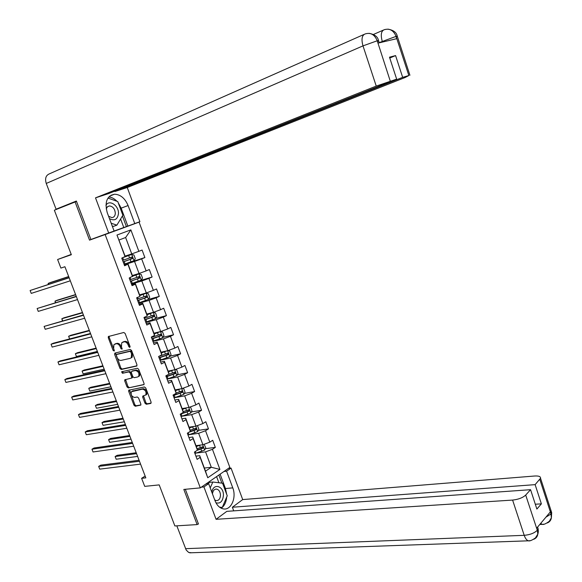 <?xml version="1.0" encoding="UTF-8"?>
<svg xmlns="http://www.w3.org/2000/svg" width="582" height="582" viewBox="0 0 582 582"><rect width="100%" height="100%" fill="white"/><g stroke="black" fill="none" stroke-linecap="round" stroke-linejoin="round"><path stroke-width="0.87" d="M129.75 347.418L130.033 346.421L125.137 333.486L123.82 332.482L108.354 336.534L108.281 337.756L113.126 350.473L114.239 351.026L113.665 348.545L113.89 344.69L116.131 343.751C117.848 343.584 119.237 344.653 120.285 346.952L120.918 348.603L122.053 349.164L121.471 346.661L121.703 342.791L123.995 341.823C125.741 341.656 127.138 342.725 128.2 345.039L128.833 346.712L129.75 347.418M144.998 403.231L146.315 404.264L150.68 403.479L151.102 402.126L145.755 387.998L144.438 386.965L128.738 390.209L128.687 391.337L133.984 405.232L135.271 406.251L140.808 405.087L140.844 403.988L138.574 398.008L137.272 396.982L134.711 397.462C131.743 396.728 130.63 394.814 131.372 391.73L142.415 389.162C145.405 389.875 146.54 391.795 145.82 394.916L142.765 396.109L142.728 397.23L144.998 403.231L145.871 402.744L147.181 403.777L151.153 403.064M76.511 201.416L54.359 210.211L71.346 254.712L57.611 259.507L60.906 268.084L64.915 266.731L145.835 477.858L141.622 478.317L144.714 486.363L159.199 484.893L174.869 525.953L197.123 524.593L198.338 523.705M75.063 201.881L89.526 240.133L105.146 234.553L200.31 487.876L183.825 489.433L197.123 524.593M136.559 366.151L136.966 364.754L131.561 350.459L130.244 349.447L115.018 353.048L114.639 354.438L119.987 368.486L121.274 369.49L136.828 366.005M138.676 369.279L144.052 383.494L144.001 384.629L128.295 387.925L127.007 386.906L124.73 380.934L124.781 379.791L131.619 378.074L131.67 376.925L130.15 372.924L128.848 371.913L122.446 373.288L121.587 371.767L137.359 368.261L138.676 369.279M105.146 234.553L139.069 222.12L229.854 467.426L200.31 487.876M205.33 448.686L215.34 447.391L212.699 440.283L209.789 442.167L205.533 430.731L208.472 428.876L205.817 421.732L202.871 423.565L198.593 412.063L201.561 410.266L198.891 403.079L195.916 404.854L191.616 393.287L194.614 391.548L191.929 384.324L188.917 386.033L184.596 374.408L187.63 372.727L184.93 365.46L181.89 367.111L177.539 355.42L180.602 353.798L177.888 346.494L174.818 348.087L170.446 336.323L173.538 334.766L170.81 327.419L167.703 328.954L163.309 317.125L166.437 315.626L163.695 308.234L160.552 309.711L156.129 297.817L159.293 296.376L156.529 288.948L153.357 290.36L148.912 278.4L152.106 277.025L149.334 269.546L146.126 270.899L141.652 258.866L144.882 257.557L142.095 250.042L138.851 251.329L130.877 229.875L116.975 235.041L125.232 256.495L121.747 258.124L124.621 265.792L128.069 264.09L132.594 276.195L129.204 278.029L132.063 285.653L135.373 284.227L135.417 283.74L139.92 295.78L139.906 296.354L136.617 297.817L139.454 305.397L142.728 303.906L142.728 303.28L147.202 315.248L147.239 315.968L143.987 317.496L146.81 325.032L150.047 323.476L149.996 322.712L154.441 334.614L154.536 335.465L151.313 337.058L154.121 344.551L157.329 342.936L157.22 342.034L161.643 353.863L161.781 354.853L158.602 356.511L161.389 363.961L164.56 362.28L164.4 361.24L168.802 373.011L168.991 374.131L165.841 375.848L168.62 383.262L171.755 381.523L171.545 380.344L175.924 392.05L176.164 393.301L173.043 395.076L175.808 402.446L178.914 400.649L178.652 399.339L183.003 410.979L183.294 412.369L180.209 414.202L182.952 421.528L186.022 419.666L185.709 418.232L190.038 429.8L190.379 431.32L187.331 433.219L190.059 440.501L193.1 438.581L192.737 437.017L197.043 448.526L197.429 450.17L194.41 452.119L197.123 459.365L200.128 457.387L199.721 455.691L205.511 471.18L211.295 467.266L205.555 451.872L196.541 453.014M215.34 447.391L212.437 449.297L219.916 469.419L207.752 477.764L200.128 457.387M197.429 450.17L193.1 438.581M190.379 431.32L186.022 419.666M183.294 412.369L178.914 400.649M176.164 393.301L171.755 381.523M168.991 374.131L164.56 362.28M161.781 354.853L157.329 342.936M154.536 335.465L150.047 323.476M147.239 315.968L142.728 303.906M139.906 296.354L135.373 284.227M132.529 276.625L127.967 264.432M124.061 264.286L133.991 260.7L135.308 258.735L133.911 254.989L131.663 254.45L125.108 256.778L116.975 235.041M189.339 434.652L198.629 433.306L202.9 444.743L195.974 445.667M188.954 437.555L192.737 437.017M202.9 444.743L209.789 442.167M198.629 433.306L205.533 430.731M182.035 416.203L191.667 414.639L195.959 426.14L189.063 427.181M181.948 418.836L185.709 418.232M195.959 426.14L202.871 423.565M191.667 414.639L198.593 412.063M174.6 397.688L184.669 395.862L188.983 407.429L182.108 408.593M174.891 400.016L178.652 399.339M188.983 407.429L195.916 404.854M184.669 395.862L191.616 393.287M175.117 369.614L176.71 369.839L178.056 373.455L176.833 375.579L167.056 379.086L177.634 376.983L181.97 388.616L175.117 389.904M167.805 381.086L171.545 380.344M181.97 388.616L188.917 386.033M177.634 376.983L184.596 374.408M160.021 360.309L170.555 357.995L174.913 369.694L168.089 371.112M160.676 362.055L164.4 361.24M174.913 369.694L181.89 367.111M170.555 357.995L177.539 355.42M152.942 341.408L163.433 338.906L167.82 350.67L161.025 352.212M153.51 342.914L157.22 342.034M167.82 350.67L174.818 348.087M163.433 338.906L170.446 336.323M145.827 322.413L156.274 319.707L160.683 331.536L153.917 333.202M146.3 323.665L149.996 322.712M160.683 331.536L167.703 328.954M156.274 319.707L163.309 317.125M138.669 303.302L149.072 300.399L153.51 312.294L146.766 314.091M139.047 304.306L142.728 303.28M153.51 312.294L160.552 309.711M149.072 300.399L156.129 297.817M131.474 284.089L141.833 280.982L146.293 292.942L139.578 294.87M131.758 284.838L135.417 283.74M146.293 292.942L153.357 290.36M141.833 280.982L148.912 278.4M124.235 264.766L134.551 261.449L139.04 273.482L132.354 275.541M124.424 265.254L128.069 264.09M139.04 273.482L146.126 270.899M134.551 261.449L141.652 258.866M130.877 229.875L125.632 237.514L131.743 253.912L125.086 256.102M131.743 253.912L138.851 251.329M389.765 58.011L395.585 55.588L389.496 57.181L396.662 79.145L376.241 86.085L362.993 45.869L46.254 183.454L56.076 209.2L76.366 201.03L90.901 239.486L123.449 227.635M111.438 195.414L111.3 195.043M123.471 227.7L139.069 222.12M145.151 476.069L141.622 478.317M71.237 254.414L57.611 259.507M125.632 237.514L119.063 239.995M204.34 468.044L211.295 467.266L219.916 469.419M195.923 456.164L199.721 455.691M207.752 477.764L205.511 471.18M205.555 451.872L212.437 449.297M125.13 263.908L144.882 257.557M139.374 280.851L152.106 277.025M138.552 302.982L148.432 299.424L159.293 296.376M155.721 318.412L166.437 315.626M162.96 337.313L173.538 334.766M170.14 356.111L180.602 353.798M177.27 374.823L187.63 372.727M184.356 393.432L194.614 391.548M191.391 411.947L201.561 410.266M198.382 430.367L208.472 428.876M197.327 449.726L197.924 449.653M89.526 240.133L107.503 233.549M130.113 346.814L129.095 344.602C128.04 342.289 126.636 341.212 124.89 341.387L123.995 341.823M122.918 342.041L124.89 341.387M115.098 343.955L117.033 343.315C118.75 343.147 120.132 344.217 121.187 346.508L122.176 348.691M109.19 336.207L109.183 337.327L114.37 350.539M115.52 352.932L120.874 368.035L122.162 369.039L136.988 365.787M130.863 352.074L129.939 351.368L116.567 354.503L116.305 355.478L116.96 357.21C118.001 359.487 119.383 360.556 121.092 360.411L130.244 358.33L131.321 357.639L131.525 353.834L130.863 352.074L131.758 351.63L130.834 350.924L129.939 351.368M117.302 354.14L130.834 350.924M131.139 357.879L132.216 357.188L132.42 353.383L131.525 353.834M131.758 351.63L132.42 353.383M144.089 384.476L128.295 387.925M125.574 379.486L127.88 386.441L129.175 387.452M132.034 377.856L132.55 376.459L131.037 372.465L129.735 371.454L122.446 373.288M122.38 371.505L123.333 372.829M137.745 376.954L138.683 376.343C139.462 373.171 138.334 371.229 135.308 370.523L131.736 371.294L131.343 372.669L132.863 376.678L134.166 377.696L137.745 376.954M138.625 376.489L139.571 375.877C140.342 372.706 139.214 370.763 136.195 370.065L135.308 370.523M132.354 370.974L136.195 370.065M143.55 395.796L145.871 402.744M145.711 395.076L146.693 394.436C147.413 391.308 146.278 389.394 143.288 388.689L142.415 389.162M132.39 391.089L143.288 388.689M129.524 389.904L134.857 404.745L136.144 405.77L140.902 404.912M131.663 254.45L123.842 257.295M123.173 261.915L132.332 258.634L131.969 257.084L122.613 260.416M68.676 276.537L50.394 282.525L48.182 283.39L48.546 284.336M130.848 257.477L131.074 259.041L123.151 261.856M68.727 276.668L48.182 283.39L48.27 284.423M69.098 277.636L30.111 290.505L69.149 277.781M31.239 293.393L30.111 290.505L31.239 293.393L70.306 280.8M109.452 218.599C114.479 221.204 117.484 219.581 118.459 213.725C119.106 205.722 109.234 199.015 105.939 205.344M108.565 216.228L111.882 217.624C113.948 217.384 115.098 215.966 115.316 213.376C114.938 208.938 112.988 206.457 109.467 205.919L107.423 206.785L106.23 208.953M107.983 198.062L117.768 201.576L122.86 215.253L116.88 225.154L113.403 226.413L112.231 226.02M116.88 225.154L111.184 223.226M215.951 502.775C220.251 503.925 222.739 501.458 223.415 495.384C223.844 485.825 213.23 482.776 211.833 492.197M214.722 499.923L216.22 500.607C218.759 500.644 220.178 498.869 220.483 495.282C220.302 491.855 219.036 489.789 216.671 489.084C214.336 489.011 212.932 490.604 212.459 493.871M208.589 483.657L209.149 482.391L212.816 482.034L222.557 483.206L227.242 495.799L222.295 507.417L219.494 507.14M210.233 487.92L212.816 482.034M220.105 507.577L222.295 507.417M118.211 202.769L121.172 208.152L128.084 205.541C124.97 198.244 120.43 194.461 114.479 194.213C106.87 196.01 104.462 202.187 107.255 212.728L114.145 231.127M128.084 205.541L134.769 223.575L139.898 221.691L127.254 187.506L114.938 191.522L402.664 77.362L408.862 75.529L395.993 36.142M114.785 191.107L114.938 191.522M396.662 79.145L108.31 193.682L95.506 197.858L376.241 86.085M108.725 233.113L95.506 197.858M114.116 231.054L134.769 223.575M127.254 187.506L405.188 77.479L408.862 75.529M46.254 183.454C44.814 178.601 45.825 175.422 49.274 173.902L364.019 34.433M60.23 207.854L56.076 209.2M395.585 55.588L402.664 77.362M377.572 41.577L378.511 40.573L377.311 40.776L378.074 43.112L396.684 38.688L395.949 36.411L379.188 42.639M116.946 201.277C114.45 198.695 111.744 197.247 108.841 196.949M121.172 208.152L127.829 226.056M126.389 226.58L122.438 215.958M123.784 227.518L120.605 218.985M382.483 42.064L382.243 41.315C380.526 34.985 381.145 31.137 384.098 29.769C389.46 28.118 393.417 30.235 395.986 36.12L395.949 36.411M377.085 40.827L362.993 45.869C361.211 39.321 361.902 35.349 365.067 33.967C370.479 32.272 374.502 34.462 377.136 40.536L390.246 81.044M201.343 487.163L203.926 486.916L208.632 483.649L214.991 500.644C216.875 505.336 219.625 508.079 223.241 508.879C231.01 510.661 236.758 497.683 232.771 487.869L226.587 471.194L231.054 468.095L242.701 499.582L534.662 476.011C538.75 475.785 540.707 476.527 540.533 478.244L535.127 484.639L232.363 507.242L242.701 499.582M203.926 486.916L216.075 519.311L226.805 511.36L530.566 489.688L525.699 495.071L537.368 530.457L536.728 528.107L550.208 512.073L551.001 513.877L539.827 479.43M233.717 510.865L232.363 507.242M224.012 471.471L226.587 471.194M228.486 468.372L231.054 468.095M206.05 483.904L208.632 483.649M216.075 519.311L512.596 500.076C518.358 499.443 522.723 497.777 525.699 495.071M191.551 552.762L188.641 552.442L186.182 550.019L176.826 525.83M530.566 489.688L536.88 509.054L541.376 503.859L535.127 484.639M197.8 524.098L198.469 524.055L185.331 489.295M541.376 503.859L535.309 504.23M221.255 508.232C224.419 505.94 226.223 502.237 226.674 497.13M226.674 494.278L225.46 488.545L232.771 487.869M220.112 474.17L225.46 488.545M221.866 483.125L218.861 475.036M220.425 507.78L221.524 507.89L221.706 507.46M218.883 482.762L216.591 476.607M537.601 527.168L538.124 528.769L537.39 530.137M533.723 539.288C536.066 538.357 537.426 536.64 537.804 534.138L537.375 530.486M547.255 522.956C549.59 522.032 550.965 520.33 551.372 517.849L550.979 514.204M131.328 283.689L141.237 280.117L142.532 278.123L141.142 274.406L138.916 273.904L132.594 276.217M138.916 273.904L132.572 276.13M130.441 281.332L139.585 278.072L139.236 276.537L129.888 279.84M75.587 294.572L57.225 300.203L55.028 301.112L55.617 302.633M138.189 276.908L138.32 278.458L130.404 281.237M75.667 294.79L55.028 301.112L55.341 302.713M148.432 299.424L149.712 297.402L148.337 293.706L146.133 293.248L139.84 295.561M146.133 293.248L139.796 295.445M137.672 300.639L146.795 297.402L146.468 295.874L137.119 299.163M82.462 312.519L64.02 317.794L61.845 318.732L62.652 320.828M145.464 296.231L145.529 297.758L137.628 300.516M82.579 312.818L61.845 318.732L62.441 320.893M76.264 296.347L37.132 308.504L76.358 296.58M38.252 311.385L37.132 308.504L38.252 311.385L77.508 299.585M83.401 314.957L44.108 326.415L83.524 315.277M45.229 329.281L44.108 326.415L45.229 329.281L84.666 318.259M145.74 322.173L155.598 318.623L156.856 316.579L155.489 312.898L153.357 312.49L147.035 314.797M153.306 312.483L146.977 314.651M144.867 319.838L153.968 316.63L153.663 315.102L144.314 318.369M89.308 330.372L70.778 335.29L68.625 336.272L69.651 338.935M152.688 315.444L152.695 316.957L144.802 319.678M89.453 330.743L68.625 336.272L69.614 338.942M152.884 341.248L162.713 337.713L163.964 335.647L162.604 331.987L160.436 331.609L154.186 333.923M160.436 331.609L154.121 333.748M152.018 338.928L161.098 335.741L160.807 334.221L151.465 337.465M96.11 348.123L77.501 352.699L75.369 353.711L76.446 356.504L97.376 351.426M159.868 334.563L159.817 336.054L151.946 338.739M96.285 348.582L75.369 353.711L76.446 356.504M167.129 350.822L161.301 352.947M165.928 351.099L161.221 352.736M167.805 350.67L169.675 350.968L171.028 354.605L169.791 356.701L159.992 360.222M159.126 357.915L168.191 354.751L167.914 353.238L158.879 356.366M102.883 365.794L84.194 370.021L82.077 371.069L83.153 373.84L104.171 369.155M166.998 353.572L166.903 355.035L159.039 357.69M103.087 366.325L82.077 371.069L83.153 373.84M90.494 333.464L53.282 343.227L51.056 344.238L90.647 333.872M52.162 347.083L51.056 344.238L52.162 347.083L91.789 336.84M97.55 351.877L60.172 360.913L57.96 361.96L97.74 352.365M59.066 364.79L57.96 361.96L59.066 364.79L98.867 355.318M104.571 370.188L67.017 378.511L64.835 379.595L104.789 370.756M65.926 382.41L64.835 379.595L65.926 382.41L105.917 373.695M173.807 369.926L168.373 371.862M172.505 370.196L168.285 371.622M109.62 383.363L90.85 387.256L88.755 388.332L89.824 391.097L110.929 386.79M166.197 376.794L175.24 373.651L174.986 372.145L168.489 374.408M174.083 372.473L173.953 373.913L166.103 376.539M109.853 383.974L88.755 388.332L89.824 391.097M111.548 388.398L73.834 396.015L71.666 397.135L111.802 389.052M72.757 399.936L71.666 397.135L72.757 399.936L112.923 391.977M180.5 388.892L175.408 390.675M179.038 389.169L175.306 390.406M182.406 388.449L183.701 388.609L185.04 392.21L183.839 394.356L174.083 397.848M116.32 400.845L97.47 404.403L95.397 405.516L96.459 408.258L117.659 404.337M173.232 395.571L182.253 392.45L182.013 390.944L176.106 393.01M181.126 391.271L180.958 392.69L173.123 395.28M116.582 401.529L95.397 405.516L96.459 408.258M118.488 406.512L80.614 413.431L78.468 414.58L118.772 407.247M79.552 417.374L78.468 414.58L79.552 417.374L119.885 410.157M187.208 407.727L182.406 409.379M185.542 408.011L182.29 409.081M189.667 407.174L190.656 407.276L191.987 410.856L190.801 413.031L181.075 416.508M122.984 418.24L104.062 421.463L102.003 422.605L103.065 425.34L124.344 421.79M180.224 414.238L189.23 411.147L189.005 409.648L183.148 411.685M188.132 409.968L187.928 411.365L181.286 413.562M123.275 419.004L102.003 422.605L103.065 425.34M125.399 424.533L87.358 430.76L85.234 431.946L125.712 425.347M86.311 434.718L85.234 431.946L86.311 434.718L126.818 428.243M193.915 426.446L189.361 427.981M192.104 426.722L189.237 427.654M196.912 425.784L197.574 425.842L198.898 429.4L197.72 431.597L188.022 435.067M129.619 435.54L110.616 438.435L108.579 439.614L109.634 442.327L131.001 439.155M188.823 432.288L196.163 429.734L195.952 428.243L190.147 430.265M195.086 428.563L194.861 429.931L190.088 431.502M129.939 436.376L108.579 439.614L109.634 442.327M132.267 442.451L94.073 447.995L91.963 449.217L132.609 443.353M93.04 451.974L91.963 449.217L93.04 451.974L133.715 446.227M200.608 445.048L196.28 446.481M198.688 445.303L196.141 446.125M204.137 444.277L205.773 447.842L204.609 450.061L194.934 453.516M136.217 452.752L117.142 455.32L115.12 456.535L116.167 459.234L137.621 456.426M197.276 450.272L203.06 448.227L202.863 446.736L197.094 448.737M202.005 447.056L201.75 448.395L197.349 449.835M136.566 453.669L115.12 456.535L116.167 459.234M139.098 460.275L100.744 465.142L98.656 466.393L139.469 461.257M99.726 469.143L98.656 466.393L99.726 469.143L140.568 464.116M129.095 344.602L128.2 345.039M123.617 341.699L122.715 342.136M121.813 348.167L120.918 348.603M121.187 346.508L120.285 346.952M117.033 343.315L116.131 343.751M115.774 343.627L114.872 344.064M114.021 350.029L113.126 350.473M109.183 337.327L108.281 337.756M129.728 346.268L128.833 346.712M122.162 369.039L121.274 369.49M120.874 368.035L119.987 368.486M115.534 353.994L114.639 354.438M117.462 354.06L116.567 354.503M127.88 386.441L127.007 386.906M125.61 380.475L124.73 380.934M132.55 376.459L131.67 376.925M131.037 372.465L130.15 372.924M129.735 371.454L128.848 371.913M132.623 370.829L131.736 371.294M143.601 396.749L142.728 397.23M133.176 390.66L132.303 391.14M136.144 405.77L135.271 406.251M134.857 404.745L133.984 405.232M129.568 390.864L128.687 391.337M147.181 403.777L146.315 404.264M134.027 260.649L131.721 254.465M123.61 260.067L122.737 257.731M125.057 263.937L124.17 261.565M129.568 257.942L128.68 255.563M131.015 261.82L130.128 259.441M131.074 259.041L132.332 258.634M373.586 34.396L383.225 30.155M396.4 37.102L397.259 36.186L396.16 36.368M185.542 548.681L524.207 535.324L512.596 500.076M543.894 524.215L542.213 524.367L540.678 523.407M530.137 540.663L528.332 540.816C526.645 540.212 525.27 538.386 524.207 535.324C529.976 534.814 534.32 533.156 537.23 530.326M549.881 510.421L551.678 512.626L551.001 513.877M545.909 517.18L550.848 514.059M141.266 280.066L138.974 273.918M130.885 279.498L130.179 277.614M132.325 283.347L131.437 280.982M136.835 277.396L135.955 275.031M138.276 281.252L137.388 278.887M138.32 278.458L139.585 278.072M148.468 299.374L146.184 293.255M138.116 298.813L137.585 297.387M139.549 302.64L138.669 300.297M144.06 296.747L143.179 294.39M145.493 300.574L144.612 298.224M145.529 297.758L146.795 297.402M155.627 318.572L153.357 312.49M145.311 318.027L144.94 317.045M146.737 321.831L145.864 319.503M151.24 315.982L150.367 313.647M152.666 319.787L151.793 317.459M152.695 316.957L153.968 316.63M162.749 337.662L160.494 331.616M152.462 337.131L152.258 336.592M153.881 340.914L153.008 338.6M158.384 335.108L157.518 332.788M159.803 338.899L158.93 336.578M159.817 336.054L161.098 335.741M169.828 356.65L167.616 350.713M160.981 359.894L160.123 357.588M165.484 354.132L164.626 351.819M166.896 357.901L166.03 355.595M166.903 355.035L168.191 354.751M176.863 375.528L174.709 369.737M168.045 378.766L167.187 376.474M172.548 373.047L171.69 370.749M173.953 376.794L173.094 374.502M173.953 373.913L175.24 373.651M183.868 394.305L181.759 388.652M175.073 397.535L174.222 395.251M179.576 391.861L178.725 389.576M180.966 395.585L180.114 393.301M180.958 392.69L182.253 392.45M190.831 412.973L188.772 407.465M182.064 416.195L181.213 413.926M186.56 410.565L185.709 408.295M187.942 414.275L187.098 412.005M187.928 411.365L189.23 411.147M197.756 431.538L195.748 426.169M189.012 434.754L188.226 432.659M193.508 429.174L192.664 426.912M194.883 432.855L194.039 430.6M194.861 429.931L196.163 429.734M204.638 450.01L202.689 444.772M195.923 453.218L195.297 451.552M200.419 447.674L199.575 445.426M201.787 451.334L200.943 449.093M201.75 448.395L203.06 448.227M108.878 336.287L108.354 336.534M115.192 353.005L114.705 353.245M132.216 357.188L131.321 357.639M125.232 379.551L124.781 379.791M132.5 377.609L131.619 378.074M139.571 375.877L138.683 376.343M143.223 395.862L142.765 396.109M146.693 394.436L145.82 394.916M129.182 389.969L128.738 390.209M131.401 257.273L131.969 257.084M107.583 206.646L109.467 205.919M215.282 489.215L216.671 489.084M109.729 196.083L114.479 194.213M409.917 75.253L397.259 36.186C396.618 32.512 393.519 30.155 387.947 29.129M379.246 42.828L378.511 40.573C377.827 36.797 374.67 34.382 369.053 33.327M551.372 517.849L549.306 521.283C545.901 523.8 543.537 524.826 542.213 524.367L539.776 524.484M537.804 534.138L535.433 537.928C531.941 540.336 529.576 541.296 528.332 540.816L189.739 552.827M537.812 534.05C538.328 532.785 538.43 531.024 538.124 528.769L537.579 527.096M551.387 517.762L551.678 512.626L540.533 478.244M138.822 276.661L139.236 276.53"/></g></svg>
